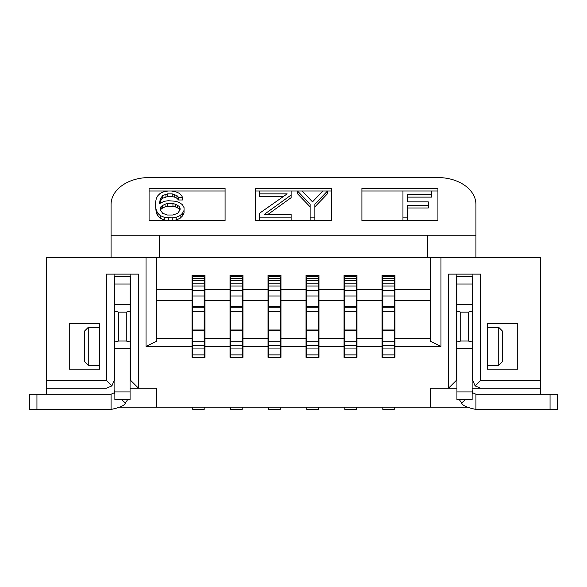 <?xml version="1.0" encoding="UTF-8"?>
<svg xmlns="http://www.w3.org/2000/svg" width="587" height="587" viewBox="0 0 587 587"><rect width="100%" height="100%" fill="white"/><g stroke="black" fill="none" stroke-linecap="round" stroke-linejoin="round"><path stroke-width="0.88" d="M111.068 235.24L475.932 235.24L475.932 204.445A38.008 26.877 180 0 0 437.924 177.567L149.076 177.567A38.008 26.877 180 0 0 111.068 204.445L111.068 257.407M255.492 220.565L255.492 188.317L331.508 188.317L331.508 220.565L255.492 220.565L255.492 191.002L259.454 191.002L259.454 193.864L287.168 193.864L259.454 213.301L259.454 217.88L291.123 217.88L291.123 214.446L264.201 214.446L291.123 195.009L291.123 191.002L331.508 191.002L331.508 220.565M149.076 220.565L149.076 188.317L225.085 188.317L225.085 220.565L149.076 220.565L149.076 191.002L171.367 191.002L175.33 191.575L179.292 193.292L181.662 195.581L182.454 197.291L178.499 197.291L176.914 195.581L172.16 193.864L167.412 193.864L162.658 195.581L160.288 199.008L159.495 203.586L164.243 201.297L168.205 200.725L176.122 201.297L180.077 203.014L182.454 204.724L184.039 207.585L184.039 210.447L182.454 213.301L180.077 215.59L176.122 217.307L172.16 217.88L164.243 217.307L160.288 215.59L157.91 213.301L156.325 210.447L155.533 206.441L155.533 202.442L156.325 198.435L157.91 195.581L160.288 193.292L164.243 191.575L168.205 191.002M361.915 188.317L437.924 188.317L437.924 220.565L361.915 220.565L361.915 188.317M475.932 257.407L475.932 235.24M517.741 369.15L487.335 369.15L487.335 365.349L498.737 365.349L498.737 327.341L487.335 327.341L487.335 323.54L517.741 323.54L517.741 369.15L487.335 369.15L487.335 323.54L517.741 323.54M472.895 346.968L472.131 346.968M456.928 346.968L456.172 346.968M498.737 365.349L502.538 361.548L502.538 331.141L498.737 327.341M69.259 323.54L99.665 323.54L99.665 327.341L88.263 327.341L88.263 365.349L99.665 365.349L99.665 369.15L69.259 369.15L69.259 323.54L99.665 323.54L99.665 369.15L69.259 369.15M130.828 346.968L130.072 346.968M114.869 346.968L114.105 346.968M88.263 327.341L84.462 331.141L84.462 361.548L88.263 365.349M192.022 339.932L192.778 339.932M204.181 339.932L204.944 339.932M230.031 339.932L230.786 339.932M242.189 339.932L242.952 339.932M268.032 339.932L268.795 339.932M280.197 339.932L280.96 339.932M306.04 339.932L306.803 339.932M318.205 339.932L318.968 339.932M344.048 339.932L344.811 339.932M356.214 339.932L356.969 339.932M382.056 339.932L382.819 339.932M394.222 339.932L394.978 339.932M427.666 235.24L427.666 257.407M159.334 257.407L159.334 235.24M192.022 304.257L192.778 304.257M204.181 304.257L204.944 304.257M230.031 304.257L230.786 304.257M242.189 304.257L242.952 304.257M268.032 304.257L268.795 304.257M280.197 304.257L280.96 304.257M306.04 304.257L306.803 304.257M318.205 304.257L318.968 304.257M344.048 304.257L344.811 304.257M356.214 304.257L356.969 304.257M382.056 304.257L382.819 304.257M394.222 304.257L394.978 304.257M267.921 214.446L291.123 197.694L291.123 195.009M283.338 196.55L259.454 196.55L259.454 193.864M314.881 206.844L327.546 193.688L327.546 191.002L314.881 204.159L314.881 217.88L310.127 217.88L310.127 204.159L297.462 191.002L297.462 193.688L310.127 206.844M291.123 191.002L259.454 191.002M291.123 220.565L291.123 217.88M259.454 220.565L259.454 217.88M302.21 191.002L312.504 201.869L322.799 191.002M314.881 220.565L314.881 217.88M310.127 220.565L310.127 217.88M225.085 220.565L225.085 191.002L171.367 191.002M172.16 217.88L172.16 220.565L176.122 219.993L180.077 218.276L182.454 215.994L184.039 213.132L184.039 210.447M155.533 206.441L156.325 213.132L157.91 215.994L160.288 218.276L164.243 219.993L168.205 220.565L168.205 217.88M182.454 197.291L182.454 199.984L178.499 199.984L178.499 197.291M159.891 203.388L161.08 199.984L162.658 198.267L167.412 196.55L172.16 196.55L174.537 197.122L176.914 198.267L178.499 199.984M179.292 206.441L175.33 204.159L172.952 203.586L167.412 203.586L165.035 204.159L161.08 206.441L160.288 208.158L160.288 209.875L162.658 213.301L167.412 215.018L172.952 215.018L177.707 213.301L180.077 209.875L180.077 208.158L179.292 206.441L179.292 209.133L179.857 210.359M180.077 208.158L180.077 209.875M159.495 203.586L159.495 202.442M160.288 201.693L160.288 199.008M161.08 199.984L161.08 197.291M162.658 198.267L162.658 195.581M165.035 197.122L165.035 194.436M167.412 196.55L167.412 193.864M172.16 196.55L172.16 193.864M174.537 197.122L174.537 194.436M176.914 198.267L176.914 195.581M156.325 213.132L156.325 210.447M157.91 215.994L157.91 213.301M160.288 218.276L160.288 215.59M164.243 219.993L164.243 217.307M176.122 219.993L176.122 217.307M180.077 218.276L180.077 215.59M182.454 215.994L182.454 213.301M177.707 205.296L177.707 207.989L179.292 209.133M160.288 209.875L160.288 208.158M160.508 210.359L161.08 209.133L161.08 206.441M161.08 209.133L162.658 207.989L162.658 205.296M162.658 207.989L165.035 206.844L165.035 204.159M165.035 206.844L167.412 206.272L167.412 203.586M172.952 203.586L172.952 206.272L167.412 206.272M172.952 206.272L175.33 206.844L175.33 204.159M175.33 206.844L177.707 207.989M437.924 220.565L437.924 191.002L361.915 191.002L361.915 220.565M431.467 194.436L431.467 197.122L407.708 197.122L407.708 201.869L407.708 194.436L431.467 194.436L431.467 191.002M402.961 191.002L402.961 217.88L407.708 217.88L407.708 205.296L428.297 205.296L428.297 207.989L407.708 207.989M402.961 217.88L402.961 220.565M407.708 220.565L407.708 217.88M428.297 205.296L428.297 201.869L407.708 201.869M192.778 407.151L192.778 409.433L204.181 409.433L204.181 407.151M204.181 278.693L204.181 276.785L192.778 276.785L192.778 311.756L204.181 311.756L204.181 278.693L192.778 278.693M204.181 311.756L204.181 357.366M106.504 380.552L106.504 274.129L138.429 274.129L138.429 388.146L156.678 388.146L156.678 407.151L430.322 407.151L430.322 388.146L448.571 388.146L448.571 274.129L480.496 274.129L480.496 380.552L540.546 380.552L540.546 257.407L440.969 257.407L440.969 346.345L394.978 346.345L394.978 357.366L382.056 357.366L382.056 346.345L356.969 346.345L356.969 357.366L344.048 357.366L344.048 346.345L318.968 346.345L318.968 357.366L306.04 357.366L306.04 346.345L280.96 346.345L280.96 357.366L268.032 357.366L268.032 289.332L242.952 289.332L242.952 275.266L230.031 275.266L230.031 289.332L204.944 289.332L204.944 275.266L192.022 275.266L192.022 289.332L156.678 289.332L156.678 257.407L46.454 257.407L46.454 388.146L106.504 388.146L111.882 385.923L106.504 380.552L46.454 380.552M156.678 300.735L192.022 300.735L192.022 289.332M192.022 300.735L192.022 338.743L156.678 338.743M268.795 346.345L242.952 346.345L242.952 357.366L230.031 357.366L230.031 346.345L204.944 346.345L204.944 357.366L192.022 357.366L192.022 338.743M192.778 346.345L146.031 346.345L146.031 257.407M46.454 394.229L46.454 388.146L106.504 388.146M114.105 274.129L114.105 380.552L111.882 385.923M430.322 338.743L394.978 338.743L394.978 346.345L394.222 346.345M394.978 338.743L394.978 300.735L430.322 300.735M440.969 346.345L430.322 341.274L430.322 289.332L394.978 289.332L394.978 300.735M394.978 289.332L394.978 275.266L382.056 275.266L382.056 289.332L356.969 289.332L356.969 300.735L382.056 300.735L382.056 289.332M382.056 300.735L382.056 338.743L356.969 338.743L356.969 346.345L356.214 346.345M382.819 346.345L382.056 346.345L382.056 338.743M156.678 407.151L120.093 407.151M466.907 407.151L430.322 407.151M130.072 388.146L138.429 388.146L130.072 388.146M138.429 388.146L130.828 380.552L130.828 274.129M114.105 372.95L114.869 372.95M130.072 372.95L130.828 372.95M114.105 365.349L114.869 365.349M130.072 365.349L130.828 365.349M114.105 357.747L114.869 357.747M130.072 357.747L130.828 357.747M114.105 350.145L114.869 350.145M130.072 350.145L130.828 350.145M156.678 257.407L440.969 257.407M540.546 394.229L540.546 380.552M480.496 380.552L475.118 385.923L480.496 388.146L472.131 388.146L540.546 388.146L480.496 388.146M475.118 385.923L472.895 380.552L472.895 274.129M456.928 388.146L448.571 388.146L456.928 388.146M456.172 274.129L456.172 380.552L448.571 388.146M456.172 281.731L456.928 281.731M472.131 281.731L472.895 281.731M472.131 294.138L472.895 294.138M456.172 294.138L456.928 294.138M456.172 304.536L456.928 304.536L456.928 311.117L460.729 312.137L468.331 312.137L468.331 341.018L460.729 341.018L456.928 342.038L456.928 399.549L472.131 399.549L472.131 391.947L456.928 391.947M472.131 391.947L472.131 304.536L456.928 304.536L456.928 276.411L472.131 276.411L472.131 304.536L472.895 304.536M456.172 350.145L456.928 350.145M472.131 350.145L472.895 350.145M456.172 357.747L456.928 357.747M472.131 357.747L472.895 357.747M456.172 365.349L456.928 365.349M472.131 365.349L472.895 365.349M456.172 372.95L456.928 372.95M472.131 372.95L472.895 372.95M430.322 289.332L430.322 257.407M268.032 289.332L268.032 275.266L280.96 275.266L280.96 346.345L280.197 346.345M306.803 346.345L306.04 346.345L306.04 289.332L280.96 289.332M306.04 289.332L306.04 275.266L318.968 275.266L318.968 346.345L318.205 346.345M344.811 346.345L344.048 346.345L344.048 289.332L318.968 289.332M344.048 289.332L344.048 275.266L356.969 275.266L356.969 289.332M356.969 300.735L356.969 338.743M242.952 289.332L242.952 346.345L242.189 346.345M230.786 346.345L230.031 346.345L230.031 289.332M204.944 289.332L204.944 346.345L204.181 346.345M204.944 300.735L230.031 300.735M230.031 338.743L204.944 338.743M242.952 300.735L268.032 300.735M268.032 338.743L242.952 338.743M280.96 300.735L306.04 300.735M306.04 338.743L280.96 338.743M318.968 300.735L344.048 300.735M344.048 338.743L318.968 338.743M156.678 289.332L156.678 341.274L146.031 346.345M114.105 304.536L114.869 304.536L114.869 311.117L118.669 312.137L126.271 312.137L126.271 341.018L118.669 341.018L114.869 342.038L114.869 399.549L130.072 399.549L130.072 391.947L114.869 391.947M130.072 391.947L130.072 304.536L114.869 304.536L114.869 276.411L130.072 276.411L130.072 304.536L130.828 304.536M114.105 294.138L114.869 294.138M130.072 294.138L130.828 294.138M114.105 281.731L114.869 281.731M130.072 281.731L130.828 281.731M192.778 311.756L192.778 357.366M192.778 290.47L204.181 290.47M192.778 307.192L204.181 307.192M192.778 345.2L204.181 345.2M230.786 407.151L230.786 409.433L242.189 409.433L242.189 407.151M242.189 278.693L242.189 276.785L230.786 276.785L230.786 311.756L242.189 311.756L242.189 278.693L230.786 278.693M242.189 311.756L242.189 357.366M230.786 311.756L230.786 357.366M230.786 290.47L242.189 290.47M230.786 307.192L242.189 307.192M230.786 345.2L242.189 345.2M268.795 407.151L268.795 409.433L280.197 409.433L280.197 407.151M280.197 278.693L280.197 276.785L268.795 276.785L268.795 311.756L280.197 311.756L280.197 278.693L268.795 278.693M280.197 311.756L280.197 357.366M268.795 311.756L268.795 357.366M268.795 290.47L280.197 290.47M268.795 307.192L280.197 307.192M268.795 345.2L280.197 345.2M306.803 407.151L306.803 409.433L318.205 409.433L318.205 407.151M318.205 278.693L318.205 276.785L306.803 276.785L306.803 311.756L318.205 311.756L318.205 278.693L306.803 278.693M318.205 311.756L318.205 357.366M306.803 311.756L306.803 357.366M306.803 290.47L318.205 290.47M306.803 307.192L318.205 307.192M306.803 345.2L318.205 345.2M344.811 407.151L344.811 409.433L356.214 409.433L356.214 407.151M356.214 278.693L356.214 276.785L344.811 276.785L344.811 311.756L356.214 311.756L356.214 278.693L344.811 278.693M356.214 311.756L356.214 357.366M344.811 311.756L344.811 357.366M344.811 290.47L356.214 290.47M344.811 307.192L356.214 307.192M344.811 345.2L356.214 345.2M382.819 407.151L382.819 409.433L394.222 409.433L394.222 407.151M394.222 278.693L394.222 276.785L382.819 276.785L382.819 311.756L394.222 311.756L394.222 278.693L382.819 278.693M394.222 311.756L394.222 357.366M382.819 311.756L382.819 357.366M382.819 290.47L394.222 290.47M382.819 307.192L394.222 307.192M382.819 345.2L394.222 345.2M130.057 391.001L130.072 390.428M114.869 390.428L113.922 392.938L111.068 394.229L29.35 394.229L29.35 409.433L111.068 409.433C119.975 407.576 124.737 405.426 125.339 402.976L127.739 399.549M114.869 342.038L114.869 311.117M130.072 342.038L126.271 341.018M130.072 311.117L126.271 312.137M118.669 312.137L118.669 341.018M29.35 394.229L29.35 409.433L29.35 394.229M456.928 342.038L456.928 311.117M459.261 399.549L461.661 402.976C462.262 405.419 467.017 407.576 475.932 409.433L557.65 409.433L557.65 394.229L475.932 394.229L473.078 392.938L472.131 390.428M456.928 390.428L456.943 391.001M472.131 342.038L468.331 341.018M472.131 311.117L468.331 312.137M460.729 312.137L460.729 341.018M557.65 394.229L557.65 409.433L557.65 394.229M130.828 339.873L130.072 339.873M114.869 339.873L114.105 339.873M472.895 339.873L472.131 339.873M456.928 339.873L456.172 339.873M472.895 334.407L472.131 334.407M456.928 334.407L456.172 334.407M394.978 334.407L394.222 334.407M382.819 334.407L382.056 334.407M356.969 334.407L356.214 334.407M344.811 334.407L344.048 334.407M318.968 334.407L318.205 334.407M306.803 334.407L306.04 334.407M280.96 334.407L280.197 334.407M268.795 334.407L268.032 334.407M242.952 334.407L242.189 334.407M230.786 334.407L230.031 334.407M204.944 334.407L204.181 334.407M192.778 334.407L192.022 334.407M130.828 334.407L130.072 334.407M114.869 334.407L114.105 334.407M394.978 314.632L394.222 314.632M382.819 314.632L382.056 314.632M356.969 314.632L356.214 314.632M344.811 314.632L344.048 314.632M318.968 314.632L318.205 314.632M306.803 314.632L306.04 314.632M280.96 314.632L280.197 314.632M268.795 314.632L268.032 314.632M242.952 314.632L242.189 314.632M230.786 314.632L230.031 314.632M204.944 314.632L204.181 314.632M192.778 314.632L192.022 314.632M192.022 302.965L192.778 302.965M204.181 302.965L204.944 302.965M230.031 302.965L230.786 302.965M242.189 302.965L242.952 302.965M268.032 302.965L268.795 302.965M280.197 302.965L280.96 302.965M306.04 302.965L306.803 302.965M318.205 302.965L318.968 302.965M344.048 302.965L344.811 302.965M356.214 302.965L356.969 302.965M382.056 302.965L382.819 302.965M394.222 302.965L394.978 302.965M192.778 280.586L204.181 280.586M192.778 283.859L204.181 283.859M192.778 283.903L204.181 283.903M192.778 286.052L204.181 286.052M192.778 295.987L204.181 295.987M192.778 306.429L204.181 306.429M192.778 330.356L204.181 330.356M192.778 341.847L204.181 341.847M192.778 348.949L204.181 348.949M192.778 354.886L204.181 354.886M230.786 280.586L242.189 280.586M230.786 283.859L242.189 283.859M230.786 283.903L242.189 283.903M230.786 286.052L242.189 286.052M230.786 295.987L242.189 295.987M230.786 306.429L242.189 306.429M230.786 330.356L242.189 330.356M230.786 341.847L242.189 341.847M230.786 348.949L242.189 348.949M230.786 354.886L242.189 354.886M268.795 280.586L280.197 280.586M268.795 283.859L280.197 283.859M268.795 283.903L280.197 283.903M268.795 286.052L280.197 286.052M268.795 295.987L280.197 295.987M268.795 306.429L280.197 306.429M268.795 330.356L280.197 330.356M268.795 341.847L280.197 341.847M268.795 348.949L280.197 348.949M268.795 354.886L280.197 354.886M306.803 280.586L318.205 280.586M306.803 283.859L318.205 283.859M306.803 283.903L318.205 283.903M306.803 286.052L318.205 286.052M306.803 295.987L318.205 295.987M306.803 306.429L318.205 306.429M306.803 330.356L318.205 330.356M306.803 341.847L318.205 341.847M306.803 348.949L318.205 348.949M306.803 354.886L318.205 354.886M344.811 280.586L356.214 280.586M344.811 283.859L356.214 283.859M344.811 283.903L356.214 283.903M344.811 286.052L356.214 286.052M344.811 295.987L356.214 295.987M344.811 306.429L356.214 306.429M344.811 330.356L356.214 330.356M344.811 341.847L356.214 341.847M344.811 348.949L356.214 348.949M344.811 354.886L356.214 354.886M382.819 280.586L394.222 280.586M382.819 283.859L394.222 283.859M382.819 283.903L394.222 283.903M382.819 286.052L394.222 286.052M382.819 295.987L394.222 295.987M382.819 306.429L394.222 306.429M382.819 330.356L394.222 330.356M382.819 341.847L394.222 341.847M382.819 348.949L394.222 348.949M382.819 354.886L394.222 354.886M130.072 348.619L114.869 348.619M130.072 284.013L114.869 284.013M113.922 392.938L114.869 393.767M121.443 399.549L125.339 402.976M111.068 394.229L111.068 409.433M36.952 394.229L36.952 409.433M550.048 394.229L550.048 409.433M475.932 394.229L475.932 409.433M473.078 392.938L472.131 393.767M465.557 399.549L461.661 402.976M472.131 348.619L456.928 348.619M472.131 284.013L456.928 284.013M192.778 329.997L204.181 329.997M230.786 329.997L242.189 329.997M268.795 329.997L280.197 329.997M306.803 329.997L318.205 329.997M344.811 329.997L356.214 329.997M382.819 329.997L394.222 329.997"/></g></svg>
